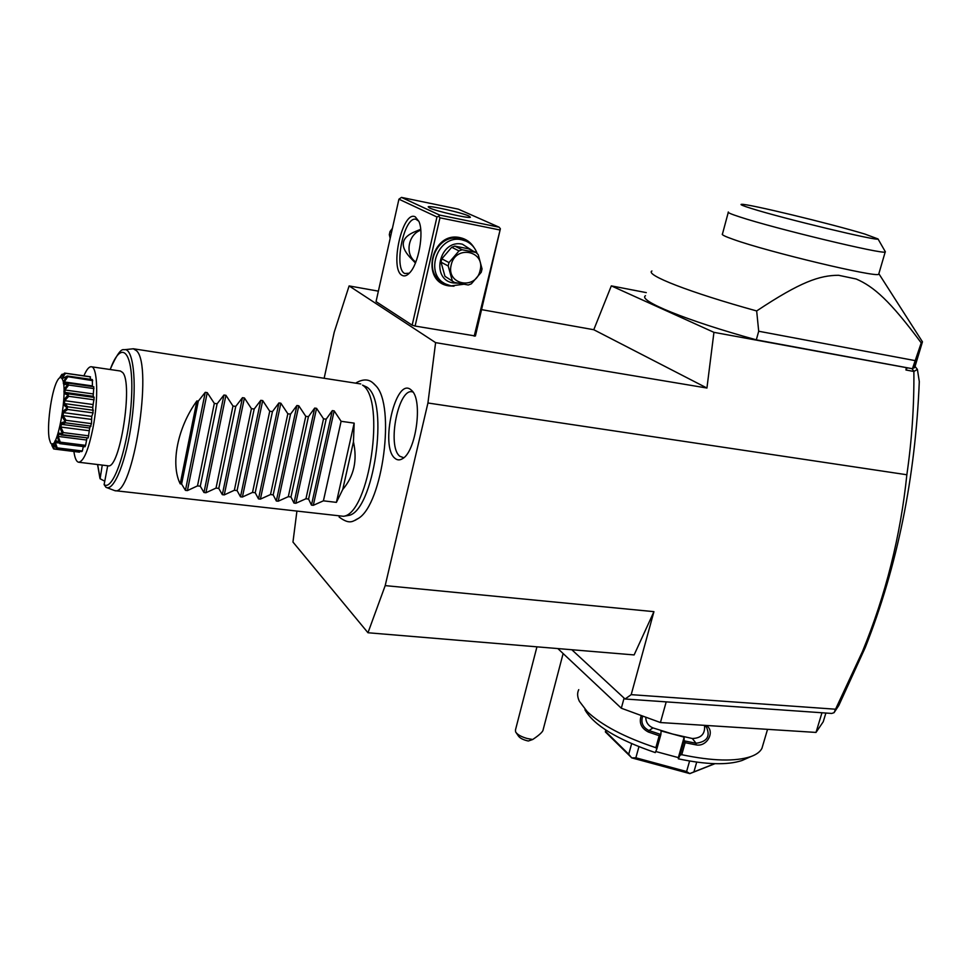 <?xml version="1.0" encoding="UTF-8"?>
<svg xmlns="http://www.w3.org/2000/svg" width="971" height="971" viewBox="0 0 971 971"><rect width="100%" height="100%" fill="white"/><g stroke="black" fill="none" stroke-linecap="round" stroke-linejoin="round"><path stroke-width="1.46" d="M296.859 511.547L292.963 542.049L367.973 632.752L385.196 585.61L427.932 402.989L435.603 342.629L349.111 285.923L334.194 332.3L324.229 377.877M355.131 520.322L358.578 518.283C382.792 503.585 395.61 405.623 375.911 385.827L373.604 383.46M410.818 389.674L411.922 390.682C423.077 400.671 415.904 451.903 402.48 458.7C399.712 460.4 397.212 460.266 394.954 458.312C379.625 446.672 395.585 376.76 410.818 389.674M571.822 649.733L625.069 698.999L631.199 694.653L653.932 611.657L634.124 654.927L367.973 632.752M631.199 694.653L835.558 709.218L862.491 651.468C885.722 594.956 900.518 536.053 906.853 474.758L427.932 402.989M385.196 585.61L653.932 611.657M625.069 698.999L831.71 713.442L834.04 712.69L835.558 709.218M834.04 712.69L838.798 705.504L865.319 647.414C897.386 566.129 915.386 477.526 919.294 381.591L917.401 369.405L913.881 371.468L905.955 370L907.254 367.803L912.437 368.725L915.386 366.868L917.401 369.405M645.472 295.718C637.607 300.476 685.623 320.369 756.312 339.85L912.048 368.652M611.317 285.875L593.779 329.727L706.937 388.036L713.94 332.349L611.317 285.875L646.285 292.623M713.94 332.349L907.254 367.803M913.905 371.335L912 368.677M906.21 367.9L905.955 370M706.937 388.036L435.603 342.629M906.853 474.758C911.854 440.251 914.197 405.817 913.881 371.468M914.706 366.589L915.386 366.868M912.437 368.725L921.236 342.884L922.45 341.816L914.864 367.014M756.312 339.85L758.703 331.245L914.9 360.569M921.236 342.884C889.958 300.719 873.815 286.615 856.216 279.005L838.543 275.279C819.609 275.388 800.772 281.639 756.664 310.951L758.703 331.245M756.664 310.951C689.082 292.283 644.732 274.732 651.929 270.994M878.852 273.701L922.45 341.816M878.937 274.004L878.706 274.223C877.602 278.107 767.794 251.853 733.578 239.473C724.9 236.439 721.198 234.594 722.473 233.962L728.262 212.431M728.371 212.006C727.158 212.431 730.932 214.057 739.696 216.909C774.263 228.416 884.387 254.924 885.212 251.962L885.115 251.38M751.336 208.449C782.517 218.378 879.811 241.779 878.015 238.951L864.943 234.084C831.455 223.84 746.347 203.315 741.456 204.335C739.781 204.493 743.082 205.864 751.336 208.449M593.779 329.727L481.689 309.652M378.374 291.154L349.111 285.923M499.519 229.909L439.96 217.82L438.722 216.23L436.962 216.982L398.923 199.189L376.044 301.605L412.153 325.176L415.103 326.062L475.414 336.002L500.381 228.768L474.2 336.172M436.962 216.982L412.153 325.176M415.333 216.897L418.95 221.485C424.193 232.919 418.513 264.015 409.628 272.851C406.885 275.776 404.373 276.614 402.115 275.351C389.201 269.331 402.589 209.505 415.333 216.897M398.923 199.189L401.484 197.404L439.657 215.089L438.722 216.23M439.96 217.82L415.103 326.062M454.015 286.19L448.857 285.875C419.763 281.893 431.415 230.782 460.096 237.664C465.995 238.939 470.583 242.167 473.884 247.338M439.657 215.089L499.167 227.214L458.3 209.141L401.484 197.404M429.485 207.928L428.187 206.799C429.425 205.282 461.808 212.637 468.932 216.023L470.413 217.237C469.418 218.815 436.173 211.265 429.485 207.928M499.167 227.214L500.381 228.768M409.289 273.215L404.725 273.506C393.291 268.36 404.057 215.89 415.952 219.264L418.841 221.242M415.43 263.007L409.774 257.109C399.457 245.675 401.399 237.106 415.612 231.401L420.698 229.302M420.771 230.151C407.808 234.63 404.725 254.948 415.831 262.012M443.492 282.767C421.05 273.094 435.481 232.603 459.392 238.611L464.745 240.505M463.701 284.272L451.151 285.875L445.92 284.127C423.417 274.429 437.909 233.805 461.893 239.825L466.031 241.124C471.372 243.6 475.086 247.726 477.149 253.504M457.972 283.18L453.36 282.962C430.019 279.709 439.426 238.72 462.414 244.207L472.792 250.894M451.709 247.253L441.805 258.82L441.028 262.17L444.961 276.31L454.464 282.44L468.277 285.001L471.348 283.823L481.252 272.256L482.041 268.906L478.23 254.657L475.948 252.448L468.508 248.794L454.78 246.112L462.099 249.753L458.992 250.919L451.709 247.253L454.78 246.112M444.961 276.31L454.464 282.44M441.028 262.17L448.201 265.981L452.146 280.255M441.805 258.82L448.99 262.595L448.201 265.981M448.99 262.595L458.992 250.919M462.099 249.753L475.948 252.448M451.199 264.949C445.895 284.976 476.13 290.511 480.099 270.448C485.609 250.615 455.265 244.619 451.199 264.949M391.519 232.36L390.002 231.559L392.405 228.355M390.828 235.468L389.31 234.666L390.002 231.559M389.31 234.666L390.184 238.344M624.086 698.088L621.319 708.223L557.84 648.567M666.203 701.875L660.426 722.545L621.319 708.223M821.964 712.763L816.016 732.425L660.426 722.545M825.884 713.03L823.238 721.756L816.016 732.425M763.048 744.563L761.919 748.386C760.147 751.809 756.482 754.54 750.923 756.567C735.375 761.713 712.313 761.094 681.739 754.698L680.028 755.147L678.328 758.824C706.366 764.723 727.595 765.282 742.002 760.511L750.923 756.567M706.196 725.446C715.542 730.932 707.337 747.245 696.037 744.878L685.15 742.706L681.739 754.698M584.943 709.789C593.9 725.325 617.35 739.586 655.279 752.598L656.857 748.884L655.838 747.694L659.188 735.702L648.373 732.025C641.151 728.214 638.784 722.715 641.285 715.542M655.838 747.694C624.487 737.256 601.632 725.24 587.249 711.634L579.384 701.305C577.284 696.899 577.077 693.015 578.752 689.653M655.741 751.505L678.353 757.611L678.328 758.824M678.353 757.611L684.154 737.159L684.106 740.776L685.15 742.706M648.373 732.025L649.004 730.556L660.887 734.513L661.069 730.932L684.154 737.159M704.545 725.58C705.237 733.894 701.171 738.203 692.347 738.518L672.612 734.04L652.961 727.91C648.227 725.835 645.824 722.266 645.764 717.181M656.857 748.884L660.887 734.513M660.729 734.525L659.188 735.702M652.961 727.91L649.004 730.556C642.729 727.352 640.629 722.521 642.705 716.052M696.037 744.878L696.061 743.252L684.264 740.873M704.048 725.313L706.415 727.024C710.59 736.334 707.131 741.747 696.061 743.252L692.347 738.518M684.106 740.776L680.028 755.147M606.159 730.265L605.37 731.928L605.819 730.046M631.623 743.725L628.723 754.236L605.795 731.649M638.918 746.748L635.859 757.793L631.769 757.878L605.37 731.928M628.723 754.236L631.635 757.817M689.592 761.046L686.594 771.532L635.859 757.793M696.705 762.138L693.913 771.896L689.75 773.596L631.769 757.878M686.594 771.532L689.75 773.596M714.692 763.679L693.913 771.896M714.947 763.692L689.883 773.596M536.939 646.832L515.467 729.961L515.613 731.928C517.264 734.525 521.051 736.71 526.986 738.446L532.691 739.501L528.321 741.019C523.199 739.878 519.873 738.166 518.344 735.921L516.232 732.826M543.08 729.974L542.91 730.617C541.806 732.753 538.395 735.715 532.691 739.501M114.784 490.646C132.784 497.261 153.442 365.739 136.547 350.762L133.355 348.771L123.972 349.754C133.003 346.926 137.129 380.498 131.85 420.322C126.703 460.145 114.02 491.945 105.973 487.308L114.784 490.646L343.418 516.293C369.247 513.975 386.057 399.36 362.547 385.135L366.82 387.089C389.978 401.096 373.532 513.21 348.067 515.528L346.513 515.783M360.751 383.946L133.355 348.771M342.751 489.445L353.456 441.829C357.522 460.375 353.954 476.251 342.751 489.445L336.403 502.371L323.416 500.83L313.305 505.321L311.46 505.102L308.572 499.07L305.95 498.754L295.839 503.269L293.97 503.051L290.96 496.982L288.314 496.667L278.204 501.206L276.322 500.987L273.179 494.87L270.508 494.555L260.398 499.118L258.492 498.9L255.215 492.734L252.521 492.418L242.41 497.018L240.492 496.8L237.082 490.586L234.363 490.258L224.265 494.894L222.323 494.664L218.778 488.413L216.023 488.085L205.925 492.746L203.971 492.515L200.281 486.216L197.501 485.888L187.415 490.586L185.437 490.355L181.601 484.007L180.205 483.837L196.895 400.926C177.547 427.398 170.338 464.089 180.205 483.837M353.456 441.829L354.172 423.138L341.1 421.293L334.17 410.879L332.313 410.612L326.159 419.181L323.525 418.804L316.57 408.342L314.689 408.075L308.426 416.68L305.768 416.304L298.801 405.793L296.895 405.514L290.523 414.144L287.841 413.767L280.85 403.208L278.932 402.929L272.45 411.595L269.732 411.206L262.716 400.598L260.786 400.319L254.184 409.022L251.44 408.633L244.413 397.964L242.459 397.685L235.747 406.412L232.979 406.024L225.927 395.306L223.949 395.027L217.116 403.778L214.324 403.39L207.248 392.624L205.257 392.333L198.302 401.132L196.895 400.926M104.771 481.191L100.098 478.764L102.258 465.097M107.708 465.752L104.115 484.59L105.973 487.308M83.919 375.826C86.528 369.648 88.98 366.625 91.25 366.747C97.561 366.383 98.666 398.644 93.022 427.726C88.507 449.876 83.749 461.383 78.748 462.245L107.878 465.777M91.371 366.771L120.416 371.019L122.625 372.488C133.428 383.229 119.749 469.976 108.012 465.789M73.893 451.479C74.84 458.3 76.454 461.893 78.748 462.245M51.827 445.349L53.599 448.893C51.657 443.079 52.009 442.133 54.643 446.053L56.318 448.056C53.514 440.324 54.51 438.625 59.304 442.958L59.413 442.691C56.1 434.826 57.095 431.852 62.399 433.782L62.508 433.382C58.576 426.305 59.449 422.421 65.118 421.717L65.203 421.256C60.651 415.794 61.282 411.473 67.096 408.305L67.157 407.82C62.059 404.616 62.362 400.428 68.091 395.246L68.116 394.796C62.605 394.177 62.557 390.645 67.982 384.188L67.958 383.848C62.241 385.803 61.853 383.363 66.793 376.517L62.144 378.435L64.693 373.119L65.53 373.313L62.654 377.464L63.127 378.217L67.242 375.995L92.366 379.588L92.403 386.519M90.619 379.333L90.012 376.699L64.596 373.082L60.688 376.966C59.17 378.544 59.583 377.658 61.938 374.32L63.455 374.248M54.57 445.956L52.798 444.815L54.437 449.075L79.428 452.17L79.78 451.345M59.304 442.958L56.063 441.38L55.371 442.57L57.204 447.874L82.353 450.993L81.746 451.588L56.209 448.165M82.353 450.993L83.324 446.575M62.399 433.782L62.812 434.717L58.855 434.328L58.163 436.416L60.311 442.169L85.606 445.349L84.963 446.781L59.704 443.613M85.606 445.349L86.929 438.249M61.124 434.959L88.191 437.957L89.696 428.017L91.492 423.647L91.747 416.389L93.082 412.881L92.731 407.432L94.175 397.442L93.398 396.338L66.137 392.563M93.167 396.314L93.823 386.774L68.188 383.108M66.793 376.517L92.731 380.656M67.569 377.076L64.256 381.943L92.281 385.9M64.256 381.943L64.523 383.654L68.128 383.096L93.823 386.774M67.982 384.188L68.686 385.05L93.981 388.606M68.553 383.205L67.958 383.848M68.686 385.05L64.96 390.002L93.119 393.923M64.96 390.002L64.996 392.466L68.795 393.923L94.175 397.442M68.091 395.246L68.71 396.314L94.114 399.809M68.795 393.923L68.116 394.796M68.71 396.314L64.693 400.671L92.937 404.519M64.693 400.671L64.474 403.596L92.731 407.432M64.474 403.596L67.921 406.837L93.362 410.272M67.096 408.305L67.63 409.459L93.082 412.881M67.921 406.837L67.157 407.82M67.63 409.459L63.467 412.614L91.747 416.389M63.467 412.614L63.03 415.637L91.31 419.375M63.03 415.637L66.04 420.297L91.492 423.647M65.118 421.717L65.579 422.834L91.019 426.16M66.04 420.297L65.203 421.256M65.579 422.834L61.44 424.339L89.696 428.017M61.44 424.339L60.833 427.046L89.077 430.711M60.833 427.046L63.394 432.593L88.786 435.845M62.812 434.717L88.191 437.957M63.394 432.593L62.508 433.382M58.163 436.416L86.322 439.984M60.311 442.169L59.413 442.691M55.371 442.57L58.309 442.934M57.204 447.874L56.318 448.056M52.798 444.815L53.66 444.912M54.437 449.075L53.599 448.893M52.677 445.75L53.417 445.847M62.812 374.151L60.736 376.93M65.53 373.313L90.521 376.906M62.654 377.464L64.098 377.67M50.395 442.388C56.549 456.54 69.111 387.963 61.986 378.629C60.59 376.59 58.903 377.549 56.913 381.506C51.147 392.478 46.584 427.349 49.363 439.195L50.395 442.388M198.302 401.132L181.601 484.007M214.324 403.39L197.501 485.888M217.116 403.778L200.281 486.216M232.979 406.024L216.023 488.085M235.747 406.412L218.778 488.413M251.44 408.633L234.363 490.258M254.184 409.022L237.082 490.586M269.732 411.206L252.521 492.418M272.45 411.595L255.215 492.734M287.841 413.767L270.508 494.555M290.523 414.144L273.179 494.87M305.768 416.304L288.314 496.667M308.426 416.68L290.96 496.982M323.525 418.804L305.95 498.754M326.159 419.181L308.572 499.07M341.1 421.293L323.416 500.83M336.403 502.371L354.172 423.138M413.063 392.138C398.814 385.548 386.458 446.429 399.894 456.309L403.778 457.742M104.115 484.59C113.571 492.103 129.519 442.8 131.558 397.139C133.889 351.247 121.46 338.102 110.233 369.526M97.658 464.539L99.928 477.416M185.437 490.355L205.257 392.333M187.415 490.586L207.248 392.624M203.971 492.515L223.949 395.027M205.925 492.746L225.927 395.306M222.323 494.664L242.459 397.685M224.265 494.894L244.413 397.964M240.492 496.8L260.786 400.319M242.41 497.018L262.716 400.598M258.492 498.9L278.932 402.929M260.398 499.118L280.85 403.208M276.322 500.987L296.895 405.514M278.204 501.206L298.801 405.793M293.97 503.051L314.689 408.075M295.839 503.269L316.57 408.342M311.46 505.102L332.313 410.612M313.305 505.321L334.17 410.879M865.319 647.414L862.491 651.468M914.342 367.803L921.965 342.472M878.706 274.223L885.212 251.962M885.394 251.865L878.015 238.951M463.519 239.91L466.031 241.124M761.919 748.386L767.551 729.342M542.91 730.617L563.131 653.532M358.578 518.283C353.165 520.832 350.337 525.408 339.11 517.033M375.911 385.827L372.864 382.865C368.482 379.03 362.948 378.993 356.26 382.756M348.067 515.528L343.418 516.293M123.972 349.754C121.035 348.553 116.423 355.143 110.136 369.514M97.561 464.526L99.904 478.12"/></g></svg>
